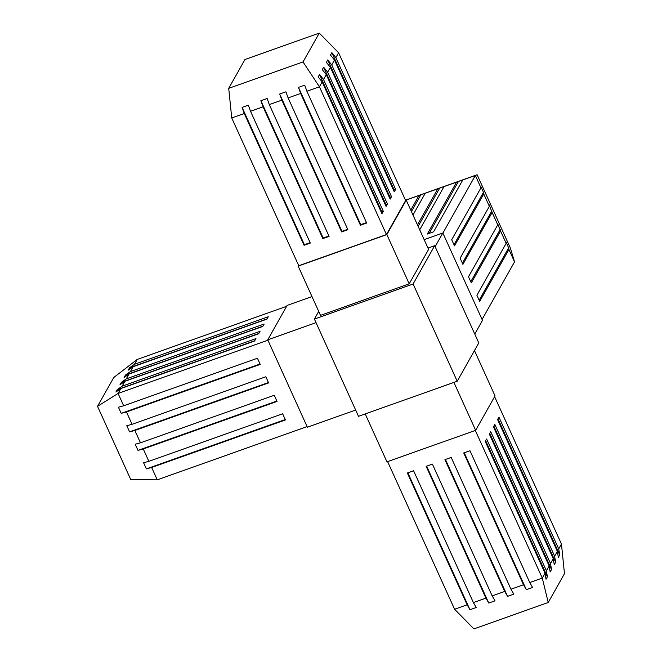 <?xml version="1.0" encoding="UTF-8"?>
<svg xmlns="http://www.w3.org/2000/svg" width="662" height="662" viewBox="0 0 662 662"><rect width="100%" height="100%" fill="white"/><g stroke="black" fill="none" stroke-linecap="round" stroke-linejoin="round"><path stroke-width="0.99" d="M405.516 200.263L408.338 199.254L406.286 200.238M411.425 211.583L420.883 194.802L418.988 195.497L410.754 210.102M435.133 246.686L442.845 232.991L482.482 320.375L474.77 334.07M424.152 239.636L442.845 232.991M418.988 195.497L406.443 199.949M420.883 194.802L437.772 188.819L417.457 224.881M418.127 226.363L439.667 188.124L437.772 188.819M439.667 188.124L456.565 182.133L427.321 234.042L433.577 231.824L462.812 179.915L464.707 179.22L456.565 182.133M442.886 233.09L475.349 175.455L477.112 174.735L510.319 247.936L514.548 261.854L508.937 249.5L479.702 301.409L476.905 295.252L506.149 243.343L500.546 230.988L471.303 282.897L468.506 276.741L497.75 224.832L492.147 212.477L462.904 264.386L460.115 258.23L489.35 206.321L483.748 193.966L454.504 245.875L451.716 239.718L480.96 187.809L475.349 175.455L462.812 179.915M405.483 200.197L477.112 174.735M506.149 243.343L505.867 241.704L508.664 247.861L508.937 249.5M480.96 187.809L480.678 186.171L483.475 192.328L483.748 193.966M489.35 206.321L489.077 204.682L492.147 212.477M497.75 224.832L497.476 223.193L500.546 230.988M514.548 261.854L482.077 319.489M419.691 229.797L444.028 186.593M412.989 215.018L425.236 193.271M453.975 244.7L483.475 192.328M462.374 263.211L491.866 210.839M470.765 281.722L500.265 229.35M479.164 300.234L508.664 247.861M429.208 233.38L458.46 181.446M457.21 381.229L358.514 416.307L314.409 319.076L413.105 283.99L457.21 381.229L478.783 342.924L434.677 245.693L427.983 248.076M413.105 283.99L434.677 245.693M428.587 249.408L409.199 283.824L320.499 315.352L298.157 266.099L386.856 234.571L406.245 200.147L428.587 249.408M314.409 319.076L318.712 311.421M355.676 410.043L307.375 427.213L267.738 339.829L287.126 305.414L311.984 296.576M267.738 339.829L316.039 322.659M285.248 419.543L146.385 468.895L151.656 467.488L157.258 479.842L130.737 479.536L97.529 406.336L118.068 393.443L120.815 388.577L115.883 392.045L117.248 389.62L122.18 386.153L124.919 381.287L258.693 333.739L260.058 331.314L126.285 378.863L121.361 382.33L258.85 333.458M121.361 382.33L119.987 384.754L124.919 381.287M286.613 306.324L137.241 359.416L134.502 364.282L129.57 367.749L128.205 370.174L133.136 366.707L130.389 371.572L125.466 375.04L124.1 377.464L129.024 373.997L126.285 378.863M137.241 359.416L113.773 377.497L97.529 406.336M146.385 468.895L143.596 462.738L148.867 461.331L143.257 448.977L277.03 401.429L274.242 395.272L140.468 442.82L135.197 444.227L137.994 450.383L143.257 448.977M268.449 382.52L129.595 431.872L134.866 430.466L140.468 442.82M129.595 431.872L126.798 425.716L132.069 424.309L126.467 411.954L260.24 364.406L257.444 358.25L123.67 405.798L118.407 407.204L121.196 413.361L126.467 411.954M267.895 340.194L118.068 393.443L123.67 405.798M307.094 426.585L157.258 479.842M120.815 388.577L254.58 341.029L255.946 338.605L122.18 386.153M133.136 366.707L266.902 319.158L268.267 316.734L134.502 364.282M129.024 373.997L262.797 326.449L264.163 324.024L130.389 371.572M151.656 467.488L285.43 419.94L282.633 413.783L148.867 461.331M134.866 430.466L268.631 382.917L265.843 376.761L132.069 424.309M260.058 364.009L121.196 413.361M276.848 401.031L137.994 450.383M129.57 367.749L267.059 318.877M125.466 375.04L262.955 326.167M117.248 389.62L254.738 340.748M335.857 57.619L395.636 189.406L394.271 191.831L334.492 60.043L330.487 55.062L331.852 52.637L335.857 57.619L338.596 52.745L405.632 200.52L386.459 234.555L319.432 86.78L306.895 91.232L304.719 85.141L298.471 87.359L300.639 93.458L288.102 97.918L285.926 91.819L279.678 94.037L281.855 100.136L269.31 104.596L267.142 98.497L260.886 100.715L263.062 106.814L250.526 111.274L248.349 105.175L242.102 107.393L244.27 113.492L231.733 117.952L228.721 88.344L303.022 61.93L319.266 33.1L244.965 59.514L228.721 88.344M231.733 117.952L298.761 265.727L386.459 234.555M298.587 265.33L298.157 266.099M405.574 200.387L406.245 200.147M409.199 283.824L386.856 234.571M334.492 60.043L331.753 64.909L391.532 196.697L390.166 199.121L330.388 67.334L327.64 72.199L387.427 203.987L386.062 206.412L326.275 74.624L323.536 79.49L383.315 211.277L381.949 213.702L322.171 81.914L319.432 86.78L303.022 61.93M338.596 52.745L319.266 33.1M322.171 81.914L318.165 76.933L319.531 74.508L323.536 79.49M326.275 74.624L322.278 69.642L323.644 67.218L327.64 72.199M330.388 67.334L326.383 62.352L327.748 59.928L331.753 64.909M244.27 113.492L304.057 245.279L310.304 243.062L250.526 111.274M300.639 93.458L360.426 225.245L366.674 223.028L306.895 91.232M281.855 100.136L341.633 231.923L347.881 229.706L288.102 97.918M263.062 106.814L322.841 238.601L329.097 236.384L269.31 104.596M381.42 212.527L381.817 211.815L319.531 74.508M383.315 211.277L381.817 211.815M385.524 205.237L385.929 204.517L323.644 67.218M387.427 203.987L385.929 204.517M389.628 197.938L390.034 197.226L327.748 59.928M391.532 196.697L390.034 197.226M393.741 190.648L394.138 189.936L331.852 52.637M395.636 189.406L394.138 189.936M366.491 222.622L360.749 224.666L298.471 87.359M360.426 225.245L360.749 224.666M347.699 229.3L341.964 231.344L279.678 94.037M341.633 231.923L341.964 231.344M328.915 235.978L323.172 238.022L260.886 100.715M322.841 238.601L323.172 238.022M310.122 242.664L304.379 244.7L242.102 107.393M304.057 245.279L304.379 244.7M474.48 350.579L495.035 395.901L475.647 430.325L453.909 382.396M365.217 413.924L386.956 461.853L475.647 430.325M545.033 573.209L485.254 441.422L486.62 438.997L546.398 570.785L549.137 565.919L489.359 434.131L490.724 431.707L550.511 563.494L553.25 558.629L493.463 426.841L494.828 424.416L554.615 556.204L557.354 551.338L497.576 419.551L498.941 417.126L558.72 548.914L561.459 544.048L564.471 573.656L548.227 602.486L473.926 628.9L454.595 609.255L467.14 604.795L469.962 609.727L476.218 607.501L473.388 602.569L485.925 598.117L488.755 603.049L495.002 600.823L492.172 595.891L504.717 591.439L507.547 596.371L513.795 594.145L510.965 589.213L523.501 584.753L526.331 589.693L532.587 587.467L529.757 582.535L542.294 578.075L545.033 573.209L546.034 579.258L547.4 576.834L485.651 440.71M546.398 570.785L547.4 576.834M475.316 430.441L542.294 578.075L548.227 602.486M558.72 548.914L559.721 554.963L558.356 557.387L557.354 551.338M554.615 556.204L555.617 562.253L554.251 564.678L553.25 558.629M550.511 563.494L551.512 569.543L550.147 571.968L549.137 565.919M494.605 396.67L561.459 544.048M467.14 604.795L407.353 473.007L413.601 470.781L473.388 602.569M485.925 598.117L426.146 466.321L432.394 464.103L492.172 595.891M504.717 591.439L444.93 459.643L451.186 457.425L510.965 589.213M523.501 584.753L463.723 452.965L469.97 450.748L529.757 582.535M387.618 461.613L454.595 609.255M559.721 554.963L497.973 418.839M555.617 562.253L493.869 426.129M551.512 569.543L489.764 433.42M464.236 452.783L526.331 589.693M445.443 459.461L507.547 596.371M426.651 466.147L488.755 603.049M407.866 472.825L469.962 609.727"/></g></svg>
